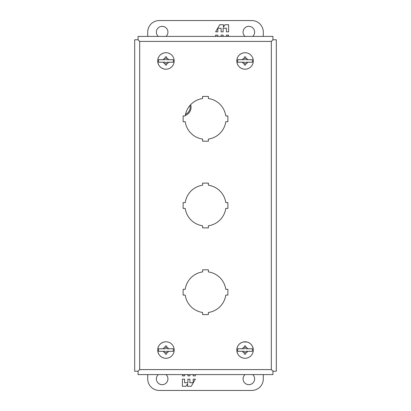 <?xml version="1.0" encoding="UTF-8"?>
<svg xmlns="http://www.w3.org/2000/svg" width="411" height="411" viewBox="0 0 411 411"><rect width="100%" height="100%" fill="white"/><g stroke="black" fill="none" stroke-linecap="round" stroke-linejoin="round"><path stroke-width="0.62" d="M236.803 350.038A8.256 8.256 0 0 1 245.054 341.782A8.256 8.256 0 0 1 253.31 350.038A8.256 8.256 0 0 1 245.054 358.289A8.256 8.256 0 0 1 236.803 350.038C237.09 345.795 239.284 343.098 243.384 341.957L247.109 342.044C248.814 342.245 252.95 344.485 253.31 350.038C253.263 352.551 252.297 354.647 250.417 356.316C248.352 358.002 246.004 358.603 243.384 358.12C239.284 356.979 237.09 354.282 236.803 350.038M242.428 348.769L244.36 348.769L244.36 347.203A2.918 2.918 0 0 0 242.428 348.769L237.743 348.769A7.424 7.424 0 0 0 237.743 351.307L242.428 351.307L237.743 351.307M244.36 347.203L244.36 345.995L245.752 345.99L245.752 347.203A2.918 2.918 0 0 1 247.684 348.769L252.333 348.769M252.369 351.307L247.684 351.307L252.369 351.307A7.424 7.424 0 0 0 252.369 348.769M245.752 352.874L245.752 351.307L247.684 351.307A2.918 2.918 0 0 1 245.747 352.874L245.752 354.082L244.36 354.087L244.36 352.874A2.918 2.918 0 0 1 242.428 351.307L244.36 351.307L244.36 352.874M244.36 354.082L244.637 354.082M245.752 347.203L245.752 348.769L247.684 348.769M245.752 345.99L245.47 345.99M227.879 115.917L227.879 121.697L225.778 121.697A20.483 20.483 0 0 1 208.387 139.082L208.387 141.184L202.613 141.184L202.613 139.082A20.483 20.483 0 0 1 185.222 121.697L183.121 121.697L183.121 115.917L185.222 115.917A20.483 20.483 0 0 1 202.613 98.527L202.613 96.426L208.392 96.426L208.392 98.527A20.483 20.483 0 0 1 225.778 115.917L227.879 115.917M208.387 185.222A20.483 20.483 0 0 1 225.778 202.613L227.879 202.613L227.879 208.392L225.778 208.392A20.483 20.483 0 0 1 208.387 225.778L208.387 227.879L202.608 227.879L202.608 225.778M202.613 225.778A20.483 20.483 0 0 1 185.222 208.392L183.121 208.392L183.121 202.613L185.222 202.613A20.483 20.483 0 0 1 202.613 185.222L202.613 183.121L208.392 183.121L208.392 185.222M208.387 271.918A20.483 20.483 0 0 1 225.778 289.308L227.879 289.308L227.879 295.088L225.778 295.088A20.483 20.483 0 0 1 208.387 312.473L208.387 314.574L202.608 314.574L202.608 312.473A20.483 20.483 0 0 1 185.222 295.088L183.121 295.088L183.121 289.308L185.222 289.308A20.483 20.483 0 0 1 202.608 271.918M202.613 271.918L202.613 269.816L208.387 269.816M208.392 271.918L208.392 269.816M139.678 41.403L138.055 39.739L138.055 36.409L272.945 36.409L272.945 39.739L271.322 41.403L272.981 39.775L276.315 39.775L276.31 371.225L272.981 371.225L271.322 369.597L272.945 371.261L272.945 374.591L138.055 374.591L138.055 371.261L139.678 369.597L138.014 371.225L134.685 371.225L134.69 39.775L138.014 39.775L139.678 41.403L271.322 41.403L271.317 369.597L139.678 369.597L139.683 41.403M158.292 36.409A5.78 5.78 0 0 1 162.155 26.33A5.78 5.78 0 0 1 166.013 36.409M244.987 36.409A5.78 5.78 0 0 1 248.85 26.33A5.78 5.78 0 0 1 252.708 36.409M147.703 36.409L147.703 32.109A11.559 11.559 0 0 1 159.263 20.55L251.738 20.55A11.559 11.559 0 0 1 263.297 32.109L263.297 36.409M228.598 31.842L228.598 24.711L224.94 24.711L223.43 27.326L223.43 24.711L219.746 24.711L215.626 31.842L217.809 31.842L217.809 28.277L221.097 28.277L221.097 31.842L223.127 31.842L223.127 28.277L226.415 28.277L226.415 31.842L228.598 31.842M217.809 36.409L217.809 35.13L215.626 35.13L215.626 36.409M223.127 36.409L223.127 35.13L221.097 35.13L221.097 36.409M227.858 36.409L228.598 35.13L226.415 35.13L226.415 36.409M252.708 374.591A5.78 5.78 0 0 1 248.845 384.67A5.78 5.78 0 0 1 244.987 374.591M166.013 374.591A5.78 5.78 0 0 1 162.15 384.67A5.78 5.78 0 0 1 158.292 374.591M263.297 374.591L263.297 378.891A11.559 11.559 0 0 1 251.738 390.45L159.263 390.45A11.559 11.559 0 0 1 147.703 378.891L147.703 374.591M182.402 379.158L182.402 386.289L186.06 386.289L187.57 383.674L187.57 386.289L191.254 386.289L195.374 379.158L193.191 379.158L193.191 382.723L189.903 382.723L189.903 379.158L187.873 379.158L187.873 382.723L184.585 382.723L184.585 379.158L182.402 379.158M193.191 374.591L193.191 375.87L195.374 375.87L195.374 374.591M187.873 374.591L187.873 375.87L189.903 375.87L189.903 374.591M183.142 374.591L182.402 375.87L184.585 375.87L184.585 374.591M190.663 104.682A8.672 8.672 0 0 1 185.299 115.409M189.928 105.499A7.742 7.742 0 0 1 185.51 114.33M157.69 350.038A8.256 8.256 0 0 1 165.946 341.782A8.256 8.256 0 0 1 174.197 350.038A8.256 8.256 0 0 1 165.946 358.289A8.256 8.256 0 0 1 157.69 350.038C157.978 345.795 160.172 343.098 164.272 341.957C166.892 341.474 169.24 342.075 171.305 343.76C173.185 345.43 174.151 347.526 174.197 350.038C174.151 352.551 173.185 354.647 171.305 356.316C169.24 358.002 166.892 358.603 164.272 358.12C160.172 356.979 157.978 354.282 157.69 350.038M163.316 348.769L165.253 348.769L165.253 347.203A2.918 2.918 0 0 0 163.316 348.769L158.631 348.769A7.424 7.424 0 0 0 158.631 351.313L163.316 351.313A2.918 2.918 0 0 0 165.253 352.874L165.253 351.313L163.316 351.313M165.253 347.203L165.253 345.995L166.64 345.99L166.64 347.203A2.918 2.918 0 0 1 168.572 348.769L173.221 348.769M173.221 351.313L173.257 351.313A7.424 7.424 0 0 0 173.257 348.769M173.257 351.313L168.572 351.313A2.918 2.918 0 0 1 166.64 352.874L166.64 354.082L165.253 354.087L165.253 352.874M165.253 354.082L166.64 354.082M168.572 351.313L166.64 351.313L166.64 352.874M166.64 347.203L166.64 348.769L168.572 348.769M166.64 345.99L166.363 345.99M157.69 60.962A8.256 8.256 0 0 1 165.946 52.711A8.256 8.256 0 0 1 174.197 60.962A8.256 8.256 0 0 1 165.946 69.218A8.256 8.256 0 0 1 157.69 60.962C157.978 56.718 160.172 54.021 164.272 52.88C166.892 52.397 169.24 52.998 171.305 54.684C173.185 56.353 174.151 58.449 174.197 60.962C174.151 63.474 173.185 65.57 171.305 67.24C169.24 68.925 166.892 69.526 164.272 69.043C160.172 67.902 157.978 65.205 157.69 60.962M158.631 59.693L163.316 59.693L158.631 59.693A7.424 7.424 0 0 0 158.631 62.236L158.667 62.236M165.253 58.126L165.253 59.693L163.316 59.693A2.918 2.918 0 0 1 165.253 58.126L165.253 56.918L166.64 56.913L166.64 58.126A2.918 2.918 0 0 1 168.572 59.693L173.257 59.693L166.64 59.693L166.64 58.126M168.572 62.236L166.64 62.236L166.64 63.797A2.918 2.918 0 0 0 168.572 62.236L173.257 62.236A7.424 7.424 0 0 0 173.257 59.693M166.64 63.797L166.64 65.005L165.253 65.01L165.253 63.797A2.918 2.918 0 0 1 163.316 62.236L158.631 62.236M165.253 65.01L166.64 65.01M165.253 63.797L165.253 62.236L163.316 62.236M236.803 60.962A8.256 8.256 0 0 1 245.059 52.711A8.256 8.256 0 0 1 253.31 60.962A8.256 8.256 0 0 1 245.059 69.218A8.256 8.256 0 0 1 236.803 60.962C237.09 56.718 239.284 54.021 243.384 52.88C246.004 52.397 248.352 52.998 250.417 54.684C252.297 56.353 253.263 58.449 253.31 60.962C253.263 63.474 252.297 65.57 250.417 67.24C248.352 68.925 246.004 69.526 243.384 69.043C239.284 67.902 237.09 65.205 236.803 60.962M237.743 59.693L242.428 59.693L237.743 59.693A7.424 7.424 0 0 0 237.743 62.236L237.779 62.236M244.365 58.126L244.365 59.693L242.428 59.693A2.918 2.918 0 0 1 244.365 58.126L244.365 56.918L245.752 56.913L245.752 58.126A2.918 2.918 0 0 1 247.684 59.693L252.369 59.693L245.752 59.693L245.752 58.126M247.684 62.236L245.752 62.236L245.752 63.797A2.918 2.918 0 0 0 247.684 62.236L252.369 62.236A7.424 7.424 0 0 0 252.369 59.693M245.752 63.797L245.752 65.005L244.365 65.01L244.365 63.797A2.918 2.918 0 0 1 242.428 62.236L237.743 62.236M244.365 65.01L245.752 65.01M244.365 63.797L244.365 62.236L242.428 62.236"/></g></svg>
